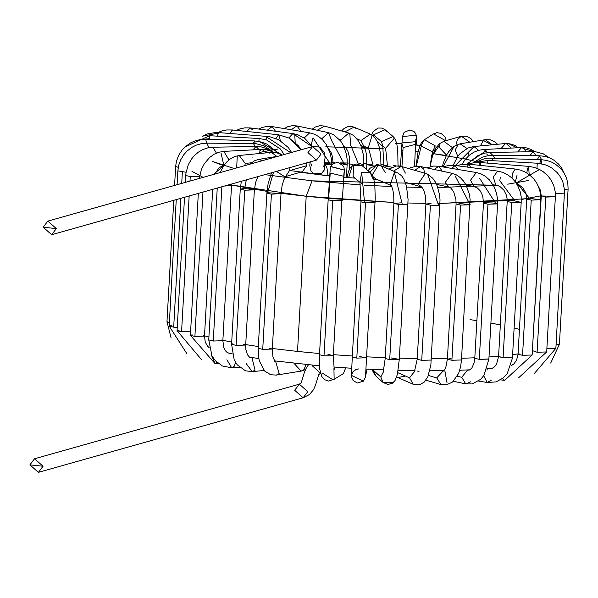 <?xml version="1.0" encoding="UTF-8"?>
<svg xmlns="http://www.w3.org/2000/svg" width="598" height="598" viewBox="0 0 598 598"><rect width="100%" height="100%" fill="white"/><g stroke="black" fill="none" stroke-linecap="round" stroke-linejoin="round"><path stroke-width="0.9" d="M29.9 464.863L43.049 466.246L29.9 464.863L34.557 458.756L43.049 466.246L38.392 472.353L29.9 464.863M38.392 472.353L303.156 397.775L307.813 391.668L299.329 384.178L307.813 391.668L303.156 397.775L294.665 390.285L299.329 384.178L34.557 458.756M303.171 397.767L309.532 394.486L313.569 389.619L315.602 384.88L318.659 374.759L320.506 373.212L312.163 365.684L312.208 365.154M322.599 373.302L333.168 379.894L334.125 379.192L328.481 381.046L324.587 379.685L321.754 376.471L319.788 369.392L319.496 354.726L324.004 355.84L332.675 200.666L342.273 200.345L332.675 200.666L328.594 199.896L332.675 200.666L324.004 355.84L319.496 354.726L328.175 199.553L328.594 199.896L330.208 173.046L343.723 176.268L344.306 169.854L343.723 176.268L330.208 173.046L328.594 199.896L328.175 199.553L330.223 168.815L330.814 166.423L344.291 170.101L330.791 166.64L333.049 163.605L338.191 162.26L343.783 166.498L344.343 169.772L343.977 177.255M341.921 200.031L333.318 355.75L334.26 369.923M324.004 355.84L333.318 355.75L324.004 355.84M327.913 354.293L333.318 355.75M334.125 379.192L333.946 368.57L334.125 379.192M342.452 374.273L343.409 373.571L345.704 367.882L343.409 373.571L333.168 379.894M348.627 177.643L352.334 165.519L362.231 165.781L352.334 165.519L348.627 177.643M354.285 177.359L353.089 176.545L353.635 165.549L353.089 176.545L360.093 182.495M362.291 184.154L359.906 181.874L360.968 201.818L365.468 202.931L375.066 202.61L364.578 202.827L361.641 172.344L370.237 172.575L372.621 178.197M360.003 182.166L361.641 172.344L360.003 182.166M347.012 177.509L348.529 171.357L350.428 167.5L352.334 165.519L356.191 163.934L362.231 165.781L370.237 172.575L361.641 172.344L364.578 202.827L360.968 201.818L352.289 356.991L356.797 358.105L366.387 357.776L356.797 358.105L365.468 202.931L356.797 358.105L352.289 356.991L351.452 374.953L351.512 376.777L353.156 380.612L357.402 383.012L363.375 381.195L365.565 376.964L366.544 370.775M359.48 356.475L366.253 357.94M358.979 368.876L356.146 369.4L352.738 372.031L351.617 374.759M363.3 381.09L351.542 375.454M368.047 170.714L370.222 168.128L376.164 165.212L381.307 165.93L378.048 165.489L372.218 174.975L378.048 165.489L376.164 165.212L369.99 172.374L376.164 165.212L381.307 165.93L385.187 172.486M375.761 178.914L373.01 176.627L375.761 178.914L391.354 185.574M392.116 185.896L391.159 185.275L392.737 189.282L393.738 195.292L393.873 203.342L398.38 204.449L402.364 204.71L407.971 204.127L402.364 204.71L394.396 172.463L397.715 172.934M391.294 185.47L390.21 184.618L394.396 172.463L390.21 184.618L391.294 185.47M381.307 165.93L397.655 172.912L394.396 172.463L402.364 204.71L398.38 204.449L393.873 203.342L401.497 202.849M398.38 204.449L389.702 359.622L399.3 359.301L389.702 359.622L398.38 204.449M393.873 203.342L385.202 358.508L389.702 359.622L385.202 358.508L383.064 373.107M391.167 357.94L399.255 359.391M383.482 371.784L380.806 376.972L383.064 382.473L380.806 376.972L383.482 371.784M392.423 382.324L383.064 382.473L375.708 375.895L373.444 370.394L375.708 375.895L373.137 372.038L372.345 369.415M380.806 376.972L373.444 370.394L380.806 376.972M373.556 369.474L373.444 370.394M388.894 169.167L396.19 165.99L401.191 166.416L393.514 171.14L401.191 166.416L402.043 166.745L405.384 173.091M421.493 186.935L418.084 184.079L425.417 173.368M401.191 166.416L425.387 173.36L418.084 184.079L422.143 187.6L423.989 190.874L425.484 196.331L425.903 204.075L430.403 205.181L438.558 205.331L440.001 204.86L438.558 205.331L427.607 174.22L438.558 205.331L430.403 205.181L425.903 204.075L431.031 203.477M426.239 173.689L427.607 174.22L426.239 173.689M430.403 205.181L421.725 360.355L431.322 360.041L421.725 360.355L430.403 205.181M425.903 204.075L417.225 359.241L421.725 360.355L417.225 359.241L414.332 372.046M414.877 371.074L409.495 377.794L413.338 384.335L409.495 377.794L414.877 371.074M409.495 377.794L397.76 372.659L409.495 377.794M396.698 376.897L397.864 377.57L396.698 376.897M405.138 376.09L397.864 377.57L396.683 376.949M408.576 168.539L415.64 166.259L420.618 166.565L414.601 170.266L420.626 166.565L423.81 169.174L424.602 173.188M436.585 184.423L448.986 187.077L445.151 182.584L451.946 173.271L445.151 182.584L448.986 187.077L450.959 188.183L453.658 191.779L455.9 199.261L456.072 203.993L460.572 205.107L470.155 204.718L455.13 175.879L470.17 204.785L460.572 205.107L456.072 203.993L447.394 359.166L451.901 360.28L461.492 359.951L451.901 360.28L460.572 205.107L451.901 360.28L447.394 359.166L451.042 358.568M458.95 203.417L470.155 204.718M443.851 370.917L443.312 370.805L436.742 377.899L440.943 384.574L436.742 377.899L443.312 370.805L443.851 370.917M443.933 370.827L443.312 370.805L443.933 370.827M444.897 371.014L447.012 382.66M436.742 377.899L428.355 375.447L436.742 377.899M426.755 167.881L433.685 166.05L438.82 166.259L434.178 169.466L438.82 166.259L442.221 171.192M466.126 185.141L473.975 186.449L470.529 180.207L476.3 172.523L470.529 180.207L473.975 186.449L477.361 187.959L480.045 190.702L481.831 193.849L482.84 196.772L483.468 203.103L487.968 204.217L497.566 203.896L487.968 204.217L483.468 203.103L474.79 358.277L479.297 359.391L488.887 359.069L483.976 375.305L480.725 379.304L472.271 383.931L465.722 383.909L461.723 377.278L465.722 383.909L453.478 381.247M479.753 178.481L495.525 203.126L497.566 203.896L488.887 359.069M484.619 202.67L495.525 203.126M487.968 204.217L479.297 359.391L487.968 204.217M488.805 358.912L479.297 359.391L474.79 358.277L474.035 363.113L471.829 368.062L469.751 369.975L467.606 370.013L461.723 377.278L467.606 370.013L468.72 370.11M470.82 381.756L465.722 383.909M461.723 377.278L457.238 376.306L461.723 377.278M500.309 177.501L499.764 180.671L514.841 200.943L521.187 202.408L511.761 202.55L507.261 201.436L511.761 202.55L521.187 202.408L521.164 196.585L520.096 191.472L517.666 185.567L515.08 181.545L511.604 177.741L507.523 174.653L502.761 172.351L497.641 171.095L493.298 177.083L495.787 185.096L493.298 177.083L497.641 171.095L455.138 165.474L451.714 168.412L455.138 165.474L457.709 169.413M514.841 200.943L499.764 180.671M492.991 184.73L497.902 185.612L500.055 186.636L503.942 190.231L506.536 195.411L507.283 199.994L498.583 356.61L503.09 357.716L512.479 357.156L503.09 357.716L511.761 202.55L503.09 357.716L498.583 356.61L500.324 356.102M512.479 357.156L521.187 202.408M489.089 368.495L490.853 368.615L488.708 368.532L486.922 369.22L492.984 367.934L494.74 366.589L496.564 364.1L498.583 356.61M483.685 375.746L487.138 382.488L483.685 375.746M491.317 380.156L487.138 382.488L478.647 381.053M456.805 165.698L461.626 164.435L469.019 164.211L466.732 167.006L469.019 164.211L470.701 167.53M517.016 175.326L515.341 181.897M512.008 178.122L512.531 173.33L515.259 169.032L512.531 173.33L512.008 178.122M515.543 181.545L529.566 198.461L515.543 181.545M516.56 183.668L518.81 184.64L523.145 188.221L525.919 193.176L526.726 199.037L531.226 200.143L540.764 199.687L531.226 200.143L526.726 199.037L529.566 198.461L540.764 199.687M531.226 200.143L522.555 355.317L532.153 354.995L522.555 355.317L531.226 200.143M526.726 199.037L518.047 354.203L522.555 355.317L518.047 354.203L519.064 353.792M502.582 378.467L504.637 380.395L502.582 378.467M467.778 164.114L474.274 162.611L480.037 162.514L478.826 165.235L480.037 162.514L480.814 165.444M480.037 162.514L528.602 166.379L527.376 169.137L526.831 172.972L527.376 169.137L528.602 166.379L529.185 174.579M538.207 185.911L541.437 195.793L545.772 197.086L555.37 196.764L545.772 197.086L541.437 195.793L538.207 185.911M538.581 186.77L540.428 190.299L541.272 195.98L554.533 196.279M545.772 197.086L537.101 352.259L546.692 351.938L537.101 352.259L545.772 197.086M533.072 350.847L537.101 352.259L533.072 350.847M546.094 351.527L546.692 351.938L518.638 377.786M474.7 162.566L487.833 160.421L487.706 163.119M487.833 160.421L537.251 163.217L536.997 168.322M555.363 193.505L564.557 193.139L555.363 193.505M546.878 348.694L555.878 348.313L546.878 348.694M555.004 347.812L555.878 348.313L533.917 374.019M492.991 160.713L492.154 157.999L492.991 160.713M541.863 163.837L540.921 159.636L541.863 163.837M539.74 163.456L540.921 159.636L546.662 160.413L551.909 162.222L555.415 164.144L560.7 168.561L563.466 172.052L566.418 177.823L567.823 183.265L568.1 189.058L564.534 189.656L568.1 189.058L559.422 344.231L556.073 344.822L559.422 344.231L550.713 363.076M494.695 158.089L492.849 155.323L494.695 158.089M541.564 159.666L539.486 155.757L541.564 159.666M537.355 159.517L539.486 155.757L545.114 156.399L550.063 158.036L554.062 160.249L558.696 164.218L561.866 168.412L564.198 173.203M492.745 155.323L489.889 152.475L492.745 155.323M536.204 155.727L532.975 151.683L536.204 155.727M529.94 155.667L532.975 151.683L535.733 151.795L543.193 153.783L549.166 157.663M466.746 164.069L486.054 150.778L483.326 149.537L486.054 150.778L466.746 164.069M487.288 152.654L486.054 150.778L487.288 152.654M525.956 151.817L524.289 148.797L521.561 147.557L524.289 148.797L525.956 151.817M517.696 151.967L521.561 147.557L526.569 147.915L531.33 149.507L534.956 151.728M524.289 148.797L534.679 151.713L524.289 148.797M455.287 165.497L474.005 146.607L473.332 146.615L474.005 146.607L455.287 165.497M478.594 150.315L474.005 146.607L478.594 150.315M468.937 155.555L468.668 152.752M511.148 148.095L506.222 143.49L505.542 143.498L506.222 143.49L511.148 148.095M500.997 148.625L505.542 143.498L508.285 143.46L516.971 147.796L508.285 143.46L506.222 143.49L508.285 143.46L514.751 145.299L518.264 147.728M454.099 146.286L442.983 166.954L454.076 146.301L458.083 144.611L455.198 149.986L457.814 156.377M466.896 148.483L460.116 143.819L466.896 148.483M460.086 143.819L454.076 146.301L448.679 151.668L446.557 155.024L443.215 163.284L442.348 166.849M492.251 144.783L485.329 139.663L492.251 144.783M480.411 145.934L483.304 140.455L485.329 139.663L460.116 143.819M483.304 140.455L491.728 144.836M430.044 166.685L432.683 155.024L439.956 144.649L432.683 155.024L430.044 166.685L432.683 155.024L436.129 147.699L439.739 143.535L443.858 141.322L452.394 147.586L443.858 141.322L461.312 136.254L469.811 142.219L461.312 136.254L457.41 139.581L456.685 142.346L456.939 144.738M446.512 155.114L439.238 147.414L439.956 144.649M416.29 166.214L421.269 145.994L416.29 166.214M430.239 165.183L431.808 155.181L433.311 150.39L431.98 151.63L421.269 145.994L421.261 145.12L424.401 139.715L435.127 145.785L424.401 139.715L433.557 133.892L444.284 139.962L433.557 133.892M433.176 150.659L435.127 145.785L433.176 150.659M444.179 141.225L444.284 139.962L444.179 141.225M409.966 167.036L411.394 167.216M401.923 166.879L403.089 147.579L401.923 166.879M414.564 166.394L415.662 141.666L401.841 142.929L415.662 141.666L415.902 144.223L403.089 147.579L401.826 143.176M415.902 144.215L416.253 135.26L402.432 136.523L416.253 135.26L416.492 137.809L415.378 140.859M402.409 136.763L404.121 132.382L409.966 129.93L414.063 131.605L415.565 133.384L416.455 135.866L416.178 144.925M393.484 165.511L396.474 165.96M383.826 167.006L383.894 165.833L391.996 167.193L383.894 165.833L387.392 165.235L385.62 148.319L387.392 165.235M398.029 165.915L397.722 149.537L396.624 142.959L394.628 138.265L393.043 136.486L381.509 141.636L382.847 146.121L381.509 141.636L393.095 136.538M394.418 138.093L385.62 148.319L382.75 145.845L383.894 165.833M381.509 141.636L373.511 134.842L373.563 136.209L373.511 134.842L381.509 141.636M393.043 136.486L385.037 129.691L373.511 134.842L385.037 129.691L386.413 131.298M377.622 141.517L377.218 141.33M376.434 164.33L380.933 165.444L380.754 155.592L379.334 147.25L377.271 141.434L374.557 137.219L370.371 134.116L360.945 140.545L364.077 146.719L360.945 140.545L370.409 134.131M366.567 169.466L366.836 164.652L373.511 165.945L366.836 164.652L372.756 164.076L368.375 147.504L372.756 164.076M372.165 135.29L368.375 147.504L363.95 146.547L365.692 150.875L366.432 154.65L366.836 164.652M360.945 140.545L357.051 138.886L360.945 140.545M370.371 134.116L354.016 127.135L344.874 131.904L354.016 127.135L355.817 128.308M359.316 163.538L363.816 164.652L361.461 165.198L363.816 164.652L363.285 154.404L360.886 145.643L358.546 141.016L353.642 135.492L348.836 133.048L340.748 139.947L340.77 141.165L340.748 139.947L348.836 133.048L324.639 126.096L317.187 130.244L324.639 126.096M353.328 164.869L349.718 163.859L353.328 164.869M358.202 163.433L350.637 145.03L358.202 163.433M343.693 146.076L344.897 146.607L343.693 146.076M344.941 146.615L343.79 146.286M349.793 133.421L350.637 145.03M340.748 139.947L339.529 139.596L340.748 139.947M340.509 162.977L347.161 164.271L342.818 164.876L347.161 164.271L347.109 159.143L346.264 153.559L342.908 144.537L340.598 140.934L333.647 134.662L328.459 132.659L321.627 138.893L328.459 132.659L332.047 141.449L343.925 163.314L332.047 141.449M333.056 163.605L333.796 163.119M328.459 132.659L296.9 125.909L291.069 129.744L296.9 125.909L301.108 131.418M324.527 163.007L331.471 164.308L325.798 164.891L331.471 164.308L331.314 158.762L330.26 153.32L326.202 144.327L322.591 139.827L318.906 136.703L314.182 134.131L309.629 132.846L304.24 137.989L309.629 132.846L272.157 126.582L267.321 130.185L272.157 126.582L275.529 131.268M330.103 163.688L313.038 137.794L330.103 163.688M313.038 137.794L311.214 144.753M312.462 146.577L304.696 138.31L297.602 134.67L292.848 133.556L288.894 137.906L292.848 133.556L312.126 146.667M294.784 135.275L295.188 142.324M292.848 133.556L250.345 127.935L246.682 131.455L250.345 127.935L252.274 129.654M301.071 149.784L289.357 138.153L278.571 134.774L275.992 138.497L278.571 134.774L289.357 138.153L301.071 149.784M280.35 140.642L278.862 134.856L280.35 140.642M232.622 130.043L229.819 133.466L232.338 129.96L226.672 129.968L221.574 131.044L217.889 132.532M290.718 152.699L266.671 136.987L265.893 139.67L266.671 136.987L290.718 152.699M291.57 152.46L288.326 147.534L278.743 139.745L269.93 136.785L267.209 136.441L266.671 136.987L267.209 136.441L218.644 132.577L217.268 136.15L218.644 132.577L215.729 132.494L207.454 133.907L202.236 136.239M218.106 133.13L203.185 136.067L218.106 133.13M280.963 154.239L259.338 141.487L280.963 154.239M284.17 154.546L280.462 149.014L266.379 139.82L259.091 138.512L258.904 141.405L259.091 138.512L209.674 135.724L209.442 139.409L209.674 135.724L184.872 147.026M209.487 138.669L201.1 139.491L209.487 138.669M253.432 143.587L254.449 140.919L255.294 143.669L254.449 140.919L205.682 139.282L206.609 143.154L205.682 139.282L200.083 139.633L194.656 141.053L190.553 142.929L185.193 146.742L182.098 149.978L178.563 155.465L176.373 161.535L175.655 166.468L178.271 167.335L175.655 166.468L174.594 185.41M173.764 200.315L166.977 321.642L169.383 322.471L166.977 321.642L171.103 337.967M272.666 151.653L264.062 145.815L256.31 143.767L253.41 143.587L255.279 146.45L253.41 143.587L206.773 143.154L208.926 147.624L206.773 143.154L201.317 143.655L196.062 145.217L191.928 147.31L187.017 151.085L183.885 154.59L180.678 159.86L178.735 165.235L177.86 170.879L186.098 172.246L177.86 170.879L177.083 184.707M182.36 171.992L181.725 183.399L182.36 171.992M180.888 198.304L173.689 327.166L177.247 327.412L173.689 327.166L180.888 198.304M176.253 199.612L169.182 326.052L173.689 327.166L169.182 326.052L171.813 325.484M253.148 149.657L255.989 146.443L258.941 149.552L255.989 146.443L212.895 147.228L216.431 153.118L212.895 147.228L207.656 147.893L202.662 149.635L198.424 152.109L194.201 155.772L191.442 159.128L188.31 164.704L186.023 172.732L185.739 175.491L190.246 176.597L199.717 176.432L190.246 176.597L185.739 175.491L185.358 182.375M190.246 176.597L189.992 181.067L190.246 176.597M189.162 195.972L181.568 331.77L190.792 331.128L181.568 331.77L189.162 195.972M184.52 197.28L177.068 330.657L181.568 331.77L177.068 330.657L179.236 330.126M259.293 151.182L262.066 149.395L266.185 152.871L262.074 149.395L223.839 151.376L228.668 159.382L228.593 160.182L228.668 159.382L229.662 159.33L228.668 159.382L223.831 151.376L218.846 152.243L214.368 154.12L209.689 157.416L204.307 163.747L201.406 169.443L199.201 178.473M223.854 165.422L221.058 153.163M223.772 165.549L213.576 174.429L223.772 165.549M202.969 192.085L194.896 336.435L204.494 336.113L194.896 336.435L202.969 192.085M198.327 193.393L190.396 335.329L194.896 336.435L190.396 335.329L192.137 334.82M203.619 335.613L204.494 336.113L205.256 342.041L207.446 346.033L209.24 347.759M190.396 335.329L215.145 363.711L217.059 362.448L215.145 363.711L211.632 355.661M269.451 153.095L271.44 152.363L276.852 156.414L271.44 152.363L239.222 155.48L245.255 163.396L244.836 165.624L245.255 163.396L251.339 162.806L245.255 163.396L239.222 155.48L234.715 156.534L230.641 158.634L226.41 162.26L223.831 165.459L220.057 172.605M236.696 167.918L237.234 156.213M224.414 186.045L231.531 185.522L224.414 186.045M229.176 184.7L231.531 185.522L222.852 340.696L213.262 341.017L222.852 340.696L223.936 348.036L225.528 350.877L227.18 352.506L230.574 353.71M221.88 186.755L213.262 341.017L221.88 186.755M217.246 188.064L208.754 339.903L213.262 341.017L208.754 339.903L211.954 355.75L215.31 360.669L222.441 366.013L231.665 367.77L234.162 366.335L235.649 362.552L234.162 366.335L231.665 367.77L226.889 359.757M221.297 340.023L222.852 340.696M231.441 353.68L230.955 353.665L231.441 353.68M232.308 353.926L231.927 353.784L232.308 353.926M278.504 156.138L258.508 159.434L262.791 160.563L258.089 159.524M246.301 179.878L244.664 188.49L246.301 179.878M241.345 181.276L240.269 189.095L244.776 190.201L254.367 189.88L244.776 190.201L240.269 189.095L244.664 188.49L254.367 189.865L245.696 345.053L236.098 345.375L245.696 345.053L245.868 349.553L247.445 354.749L249.53 357.208L251.713 357.477M244.776 190.201L236.098 345.375L244.776 190.201M240.269 189.095L231.598 344.261L236.098 345.375L231.598 344.261L232.615 343.85M243.289 344.224L245.696 345.053M231.598 344.261L234.192 359.772L237.174 364.765L245.509 370.827L252.229 371.605L255.04 370.155L251.952 357.589L255.04 370.155L252.229 371.605L246.256 363.681M306.55 162.91L306.894 165.616L302.267 171.708L306.894 165.616L306.55 162.91M306.894 165.616L289.439 170.684L285.635 176.477L289.439 170.684L306.894 165.616M268.921 348.073L272.322 349.053L262.724 349.374L258.224 348.268L262.724 349.374L271.402 194.208L280.529 193.52L271.402 194.208L266.895 193.094L271.402 194.208L262.724 349.374L272.322 349.053L280.993 193.879L282.054 185.881L283.699 180.162L285.784 176.313L284.82 176.776L276.426 171.394M289.051 167.836L289.439 170.684L289.051 167.836M273.488 172.224L267.657 192.728L273.488 172.224M271.499 172.785L268.128 183.489L266.895 193.094L267.657 192.728L280.529 193.52M274.788 361.185L275.566 361.14L274.788 361.185M266.895 193.094L258.224 348.268L258.456 356.139L259.36 360.953L264.667 371.037L270.7 374.752L276.291 375.096L279.161 373.638L275.566 361.14L279.161 373.638L276.283 375.096L301.108 371.111L303.971 369.654L306.026 364.548L303.971 369.654L301.108 371.111L293.954 363.263M324.168 164.405L324.535 169.69L321.612 173.39L324.535 169.69L324.168 164.405M311.072 166.192L311.82 163.927M307.955 152.632L312.612 146.532L321.104 154.022L316.439 160.122L307.955 152.632M43.183 227.21L56.332 228.6L43.183 227.21L47.847 221.111L56.332 228.6L51.675 234.7L43.183 227.21M51.675 234.7L316.439 160.122L321.104 154.022L312.612 146.532L47.847 221.111M328.676 198.424L393.918 202.513L306.191 196.264L281.03 193.311M267.014 191.375L229.34 184.655L306.191 196.264L297.52 351.437L319.564 353.553L297.52 351.437L306.191 196.264L328.242 198.386M203.178 177.359L191.973 171.364M521.389 199.485L540.779 195.845M526.741 198.708L440.053 203.492M425.933 203.372L408.03 202.991L425.933 203.372M333.647 354.704L352.342 356.004L333.647 354.704M366.439 356.819L385.247 357.686L366.439 356.819M399.359 358.157L417.262 358.546L399.359 358.157M431.397 358.665L447.424 358.583L431.397 358.665M461.589 358.284L474.819 357.791L461.589 358.284M489.007 356.976L498.605 356.206L489.007 356.976M512.837 354.636L518.07 353.881L512.837 354.636M204.509 335.799L208.919 337.01L204.509 335.799M222.875 340.307L231.718 342.093L222.875 340.307M245.718 344.583L258.314 346.541L245.718 344.583M272.352 348.485L297.52 351.437L272.352 348.485M400.443 166.065L398.029 165.848L400.443 166.065M383.946 164.734L380.978 164.532L383.946 164.734M366.88 163.717L363.868 163.575L366.88 163.717M349.755 163.067L340.292 162.873L349.755 163.067M334.402 162.813L331.516 162.806L334.402 162.813M360.549 184.939L312.066 180.85L264.929 174.631L312.066 180.85L496.916 185.313L437.803 187.525M516.126 183.01L538.805 169.869M421.254 145.523L415.842 145.022L421.254 145.523M401.774 143.841L395.241 143.356L401.819 143.849M340.733 140.56L340.299 140.545M234.371 168.569L212.283 161.4L223.465 165.594M329.58 175.999L289.454 170.452M253.021 158.119L252.879 157.708M259.532 152.408L278.205 148.977L270.812 149.956M325.716 146.831L326.478 146.831M344.134 147.041L345.48 147.078M361.618 147.624L383.408 148.812L327.682 146.831M401.363 150.195L402.895 150.33M415.939 151.593L418.092 151.825L415.939 151.593M446.295 155.51L432.227 153.499L465.528 159.016M377.51 179.662L373.892 179.475L377.51 179.662M324.437 162.835L330.141 162.806M475.006 161.281L461.693 158.223M300.346 172.269L329.378 175.976M435.045 146.906L436.547 147.071M485.935 153.873L487.676 154.179M528.221 180.529L507.702 184.184M421.971 187.406L406.73 187.077M391.847 186.569L364.526 185.186M312.066 180.85L306.191 196.264L312.066 180.85M438.633 203.492L514.863 200.278M470.021 319.616L476.898 320.678M490.906 323.07L500.354 324.901M514.325 328.048L519.438 329.386M308.478 364.795L306.445 367.68L304.389 372.427L301.257 382.69L299.336 384.178M344.291 170.094L342.273 200.345M370.237 172.575L372.786 176.081L373.787 179.056L374.819 185.358L375.238 198.289L365.572 375.604M397.655 172.912L401.527 175.692L403.665 178.653L406.453 185.926L408.075 199.538L399.3 359.301L397.401 374.348L395.054 380.545L392.505 383.176L387.945 384.469L383.064 382.473M405.339 182.3L421.418 186.912M425.387 173.36L427.607 174.22L432.668 178.182L435.314 181.927L437.25 186.008L439.515 194.679L440.031 199.926L430.844 365.154L427.862 376.643L424.191 382.152L419.205 384.91L413.338 384.335L397.864 377.57M418.996 371.395L417.202 371.014M420.626 166.565L451.946 173.271L456.446 174.922L460.34 177.621L463.577 181.127L465.992 184.894L469.348 194.156L470.11 199.411L461.492 359.951L460.617 366.791L458.636 373.384L452.619 382.002L446.385 384.903L440.943 384.574L425.881 380.179M447.394 359.166L445.734 367.621L443.626 371.111L444.351 370.947M438.82 166.259L476.3 172.523L481.136 173.943L485.516 176.425L489.463 179.946L494.112 186.785L496.437 192.952L497.439 198.431L497.566 203.896M442.976 166.954L448.156 165.549L455.13 165.474M512.68 357.395L507.239 373.593L503.404 377.801L496.048 381.905L487.138 382.488M469.019 164.211L515.259 169.032L520.619 170.146L525.657 172.291L529.522 174.84L533.969 179.153L536.675 182.981L539.261 188.564L540.592 194.156L540.824 199.822L532.153 354.995L504.637 380.395L500.586 379.85M518.047 354.203L516.59 360.131L513.921 363.883L511.148 365.744M528.602 166.379L534.111 167.358L539.336 169.369L543.201 171.693L548.089 176.081L550.788 179.617L553.711 185.5L555.206 191.764L555.37 196.764L546.692 351.938M541.272 195.98L532.22 353.784M537.251 163.217L544.651 164.592L548.351 166.065L551.842 168.045L557.104 172.523L559.743 175.849L562.83 181.814L564.564 190.186L555.878 348.313M475.761 162.163L484.178 158.799L488.132 158.134L540.921 159.636M473.197 162.753L482.19 157.281L487.639 155.757L492.849 155.323L539.486 155.757M468.271 163.942L470.215 161.617L477.802 155.704L484.679 153.11L489.889 152.475L532.975 151.683M461.903 164.39L465.311 159.285L469.385 155.181L473.743 152.258L478.557 150.322L483.326 149.537L521.561 147.557M453.172 165.295L457.515 156.796L459.967 153.753L467.875 148.035L473.332 146.615L505.542 143.498M485.359 139.655L490.33 139.827L494.681 141.741L497.558 144.275M461.372 136.232L466.769 136.232L471.03 138.691L473.369 141.636M415.969 166.237L417.995 152.258L419.953 145.688L421.396 142.81L424.401 139.715M433.057 150.943L434.933 149.754M433.64 133.832L436.981 132.674L441.219 133.406L445.039 137.151L446.332 140.605M400.428 166.222L402.432 136.523M382.929 146.428L377.413 141.741M384.985 129.646L382.032 128.084L378.033 128.039L373.122 131.657L371.597 134.737M364.137 146.809L360.773 145.374M354.016 127.135L351.183 126.395L347.991 126.604L344.074 128.473L341.6 130.969M349.419 169.197L349.367 156.751L347.752 150.823L344.911 146.607M363.689 167.014L363.816 164.652M324.617 126.096L319.87 125.67L315.333 127.015L312.186 129.175M346.421 177.464L347.161 164.271M333.064 163.478L332.54 156.87L331.128 152.55L328.444 148.386M297.146 125.954L292.325 125.647L287.645 126.783L284.267 128.607M331.412 165.332L331.471 164.308M272.157 126.582L267.134 126.38L262.23 127.434L258.74 129.048M250.345 127.935L244.881 127.845L239.962 128.876L236.397 130.379M301.108 149.777L298.484 145.867L289.357 138.153L278.571 134.774L232.338 129.96M277.143 152.782L275.835 151.115L267.097 144.2L262.118 142.189L254.449 140.919M169.182 326.052L186.808 353.605M270.034 150.524L266.312 148.498L261.543 146.966L255.989 146.443M177.068 330.657L201.384 359.503M273.832 152.296L266.858 149.694L262.074 149.395M223.757 165.564L221.036 166.565L218.547 168.442L214.764 174.093M212.694 189.349L204.494 336.113M215.145 363.711L218.509 363.659M282.353 155.054L276.239 152.58L271.447 152.363M231.658 184.005L231.531 185.522M231.665 367.77L239.619 367.366M258.022 176.582L255.667 182.233L254.367 189.88M258.508 159.434L254.277 160.862L249.777 164.233M252.229 371.605L264.159 370.483M310.1 162.873L309.517 162.073M302.267 171.708L285.56 176.56M272.322 349.053L272.942 357.051L274.923 361.304L274.452 361.155M274.669 361.057L275.207 360.968M301.108 371.111L305.451 369.639M328.04 175.692L326.971 167.986L324.43 162.895M312.702 146.51L319.855 147.048L324.609 153.036L325.05 157.872L323.847 166.536M310.272 161.864L309.779 165.325L310.938 171.095L313.95 173.861L321.731 173.315M300.772 172.149L314.428 174.085M318.398 174.579L329.588 175.857M377.189 179.527L373.862 179.355M354.973 178.144L343.648 177.225M420.117 145.284L415.849 144.895M401.781 143.722L396.721 143.341M492.52 368.174L487.108 368.667M470.065 369.811L459.742 370.259M444.075 370.67L429.798 370.79M415.042 370.708L398.163 370.379M383.909 369.908L365.804 369.086M351.706 368.271L333.729 367.015M319.459 365.827L274.534 360.878M258.837 358.621L249.321 357.073M232.293 353.859L227.756 352.88"/></g></svg>
